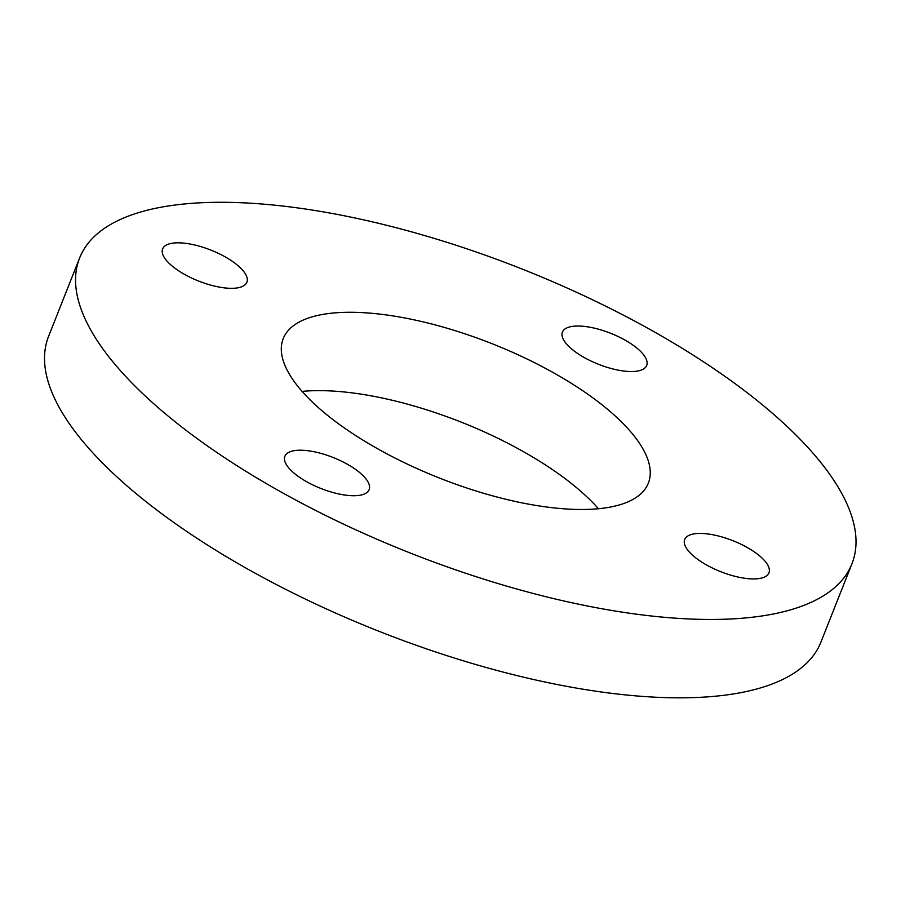 <?xml version="1.0" encoding="UTF-8"?>
<svg xmlns="http://www.w3.org/2000/svg" width="901" height="901" viewBox="0 0 901 901"><rect width="100%" height="100%" fill="white"/><g stroke="black" fill="none" stroke-linecap="round" stroke-linejoin="round"><path stroke-width="1.35" d="M164.038 257.1A45.309 16.646 -158.4 0 1 162.631 248.89A45.309 16.646 -158.4 0 1 210.879 250.095A45.309 16.646 -158.4 0 1 246.885 282.25A45.309 16.646 -158.4 0 1 207.996 284.322A45.309 16.646 -158.4 0 1 164.038 257.1M339.452 494.097A45.309 16.646 -158.4 0 1 284.874 456.3A45.309 16.646 -158.4 0 1 333.133 457.494A45.309 16.646 -158.4 0 1 369.128 489.66A45.309 16.646 -158.4 0 1 339.452 494.097M767.528 564.657A45.309 16.646 -158.4 0 1 768.947 572.867A45.309 16.646 -158.4 0 1 720.687 571.662A45.309 16.646 -158.4 0 1 684.692 539.508A45.309 16.646 -158.4 0 1 723.582 537.435A45.309 16.646 -158.4 0 1 767.528 564.657M592.126 327.66A45.309 16.646 -158.4 0 1 646.693 365.457A45.309 16.646 -158.4 0 1 598.444 364.263A45.309 16.646 -158.4 0 1 562.438 332.097A45.309 16.646 -158.4 0 1 592.126 327.66M351.683 217.287A415.338 152.607 21.6 0 0 79.615 257.99A415.338 152.607 21.6 0 0 409.606 552.764A415.338 152.607 21.6 0 0 851.952 563.778A415.338 152.607 21.6 0 0 351.683 217.287M519.719 502.398A196.339 72.136 -158.4 0 1 283.229 338.607A196.339 72.136 -158.4 0 1 492.34 343.81A196.339 72.136 -158.4 0 1 648.337 483.161A196.339 72.136 -158.4 0 1 519.719 502.398M598.444 508.727A196.339 72.136 21.6 0 0 302.105 391.394M851.952 563.778L820.924 642.131A415.338 152.607 -158.4 0 1 378.578 631.128A415.338 152.607 -158.4 0 1 48.586 336.343L79.615 257.99"/></g></svg>
